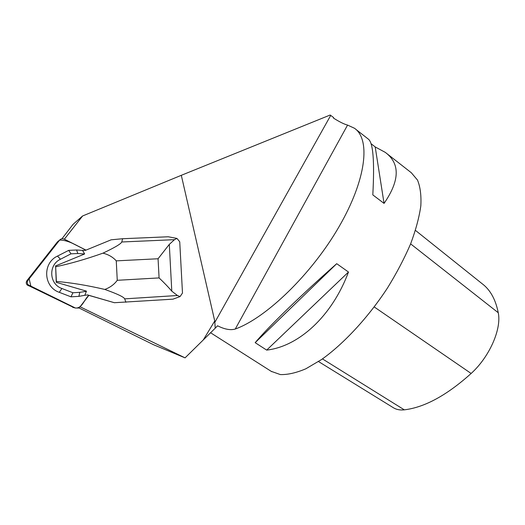 <?xml version="1.0" encoding="UTF-8"?>
<svg xmlns="http://www.w3.org/2000/svg" width="525" height="525" viewBox="0 0 525 525"><rect width="100%" height="100%" fill="white"/><g stroke="black" fill="none" stroke-linecap="round" stroke-linejoin="round"><path stroke-width="0.79" d="M74.018 307.657L27.123 284.924C26.014 283.526 25.968 282.076 26.978 280.586L57.448 241.861L59.614 240.109L28.015 280.284C26.965 281.833 27.018 283.336 28.166 284.793L75.429 308.024L78.573 308.037L79.938 306.941L88.791 295.352L114.384 302.715L87.583 294.919L84.807 295.312L86.461 291.145L56.241 282.319L55.657 266.766C70.206 263.701 85.969 259.166 102.959 253.162C114.818 247.531 121.085 243.803 121.754 241.986L122.62 238.724L168.223 236.768L176.958 238.422L179.734 241.762L182.483 293.022L180.075 296.572L172.974 299.158L114.384 302.715M72.693 307.315L75.429 308.024L30.922 286.414L29.144 278.854L59.601 240.128C68.513 239.873 77.247 246.028 85.956 250.143L64.155 239.131C62.396 238.402 60.88 238.724 59.614 240.109M61.963 238.77L73.06 224.326L82.622 215.959L64.332 239.223M82.622 215.959L181.309 175.311L330.173 115.021L333.618 117.547L333.487 118.112C339.623 121.964 344.321 124.287 347.57 125.081L235.266 329.037C230.501 330.422 224.608 329.339 217.567 325.789L215.237 328.178L214.738 321.005L181.309 175.311M78.855 307.893L153.576 344.748L185.069 357.866L215.237 328.178M80.056 306.784L185.069 357.866M86.015 250.117L64.378 239.19M80.115 306.797L88.856 295.358M271.202 371.333L280.304 374.561C287.647 374.824 296.179 372.894 305.891 368.767L321.615 359.494C343.757 343.777 368.104 317.566 387.47 287.995C396.664 273.079 404.368 258.392 410.589 243.948C415.807 229.976 419.219 217.278 420.827 205.846C421.391 195.385 420.276 186.788 417.487 180.055L411.324 172.751L386.794 153.556M235.266 329.037C266.175 317.986 311.666 274.162 339.019 226.748C366.516 179.307 370.657 139.204 354.467 128.257L347.57 125.081M336.715 263.688L348.482 272.035C331.957 316.378 298.679 346.454 266.687 350.103L255.163 342.667C268.4 326.898 301.173 294.971 336.715 263.688L255.163 342.667M371.017 143.673L375.204 146.941L385.245 152.348C400.247 163.459 399.853 180.475 384.057 203.405L372.809 194.893C374.647 160.958 373.111 142.327 368.196 139.007L355.642 129.183M393.277 407.676L393.566 407.853C396.533 409.625 400.116 410.288 404.309 409.841C424.561 407.426 446.841 395.299 471.142 373.465C489.536 356.823 501.729 328.919 498.251 312.743C495.613 299.421 490.219 289.721 482.055 283.651L415.472 230.416M348.482 272.035L266.687 350.103M375.204 146.941L384.057 203.405M84.584 253.838L82.556 250.392L85.339 250.392L111.162 239.807L122.62 238.724M75.423 308.017C82.208 308.615 84.315 299.23 88.791 295.352L87.393 294.945M125.902 302.262L124.688 298.85C123.821 296.979 117.193 293.842 104.81 289.439C87.281 285.357 71.144 282.686 56.378 281.439L56.241 282.319M56.378 281.439L55.657 266.766M104.81 289.439C110.099 287.497 114.247 284.452 117.259 280.298L116.261 260.859C112.829 257.053 108.399 254.487 102.959 253.162M84.597 253.988L55.44 265.978M84.807 295.312L78.901 296.349L70.993 296.835L59.286 292.327C43.391 287.011 42.236 263.045 57.501 256.088L68.69 250.366L76.584 249.998L82.556 250.392M176.958 238.422L174.471 239.669L169.299 244.387L171.793 291.178L177.457 295.509L180.075 296.572M171.793 291.178C168.413 287.162 164.181 282.739 159.082 277.915L158.064 258.759L169.299 244.387M78.901 296.349L79.754 292.34L86.468 291.309M79.754 292.34L72.916 292.753L70.993 296.835M72.916 292.753L61.904 288.494C49.094 284.189 48.156 264.876 60.46 259.238L70.98 253.838L68.69 250.366M70.98 253.838L77.818 253.516L76.584 249.998M77.818 253.516L84.564 253.956M26.978 280.586L28.015 280.284M29.262 285.607L28.179 285.712M203.372 339.793L214.738 321.005M330.697 115.428L214.902 322.212M404.309 409.841L322.455 358.91M471.142 373.465L374.24 306.954M498.251 312.743L410.616 243.876M117.259 280.298L159.082 277.915M158.064 258.759L116.261 260.859M177.457 295.509L124.688 298.85M121.754 241.986L174.471 239.669M61.904 288.494L59.286 292.327M60.46 259.238L57.501 256.088M27.123 284.924L28.166 284.793M271.786 371.707L210.551 332.738M393.566 407.853L318.531 361.567"/></g></svg>
